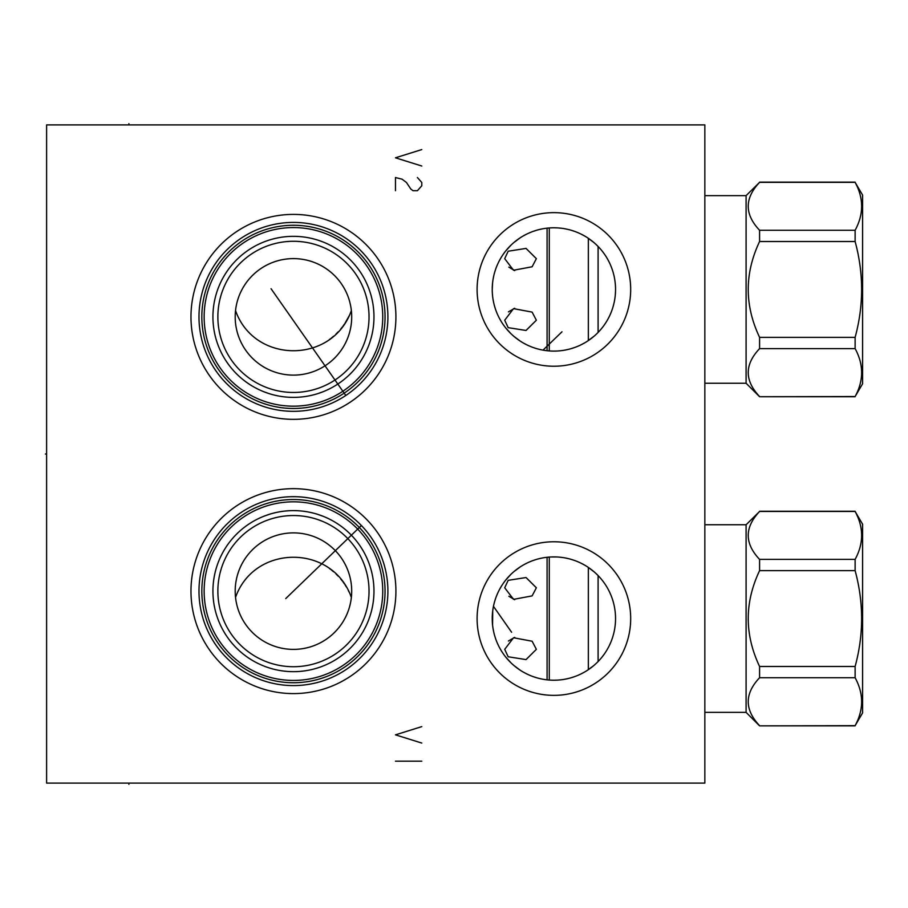 <?xml version="1.0" encoding="UTF-8"?>
<svg xmlns="http://www.w3.org/2000/svg" width="908" height="908" viewBox="0 0 908 908"><rect width="100%" height="100%" fill="white"/><g stroke="black" fill="none" stroke-linecap="round" stroke-linejoin="round"><path stroke-width="1.36" d="M46.603 124.884L46.603 783.116L704.846 783.116L704.846 124.884L46.603 124.884M293.443 693.599A102.468 102.468 0 0 1 190.975 591.131A102.468 102.468 0 0 1 293.443 488.663A102.468 102.468 0 0 1 395.911 591.131A102.468 102.468 0 0 1 293.443 693.599M293.443 419.337A102.468 102.468 0 0 1 190.975 316.869A102.468 102.468 0 0 1 293.443 214.401A102.468 102.468 0 0 1 395.911 316.869A102.468 102.468 0 0 1 293.443 419.337M553.891 695.358A76.794 76.794 0 0 1 477.097 618.564A76.794 76.794 0 0 1 553.891 541.77A76.794 76.794 0 0 1 630.685 618.564A76.794 76.794 0 0 1 553.891 695.358M553.891 366.23A76.794 76.794 0 0 1 477.097 289.436A76.794 76.794 0 0 1 553.891 212.642A76.794 76.794 0 0 1 630.685 289.436A76.794 76.794 0 0 1 553.891 366.23M556.683 556.967L551.099 556.967M548.284 557.16L545.447 557.489M542.541 557.955L539.568 558.59M536.503 559.407L533.348 560.429M530.102 561.677L528.433 562.404M526.788 563.176L523.462 564.935M520.148 566.955L513.769 571.745M510.829 574.423L505.597 580.223M504.587 581.54L503.327 583.265M501.295 586.375L499.491 589.53M497.232 594.229L496.54 595.92M495.359 599.166L494.395 602.367M493.487 606.181L493.112 608.156M492.511 612.718L492.386 614.205M596.942 662.692L598.1 661.535L598.1 575.581L596.942 574.423M594.002 571.745L587.635 566.955M584.321 564.935L580.984 563.176M579.429 562.449L577.681 561.677M574.435 560.429L571.268 559.407M568.204 558.59L565.23 557.955M562.336 557.489L559.487 557.16M492.726 610.744L492.567 625.022M492.999 628.257L493.611 631.503M494.395 634.749L495.371 637.984M496.54 641.207L497.107 642.592M499.491 647.597L501.295 650.741M503.327 653.851L504.564 655.553M505.597 656.893L510.829 662.692M513.769 665.382L520.148 670.161M523.462 672.181L526.788 673.94M528.308 674.655L530.102 675.438M533.348 676.687L536.503 677.709M539.568 678.526L542.541 679.161M545.447 679.638L548.284 679.956M551.099 680.149L553.891 680.217A61.653 61.653 0 0 1 492.238 618.564A61.653 61.653 0 0 1 553.891 556.899A61.653 61.653 0 0 1 615.545 618.564A61.653 61.653 0 0 1 553.891 680.217L556.683 680.149M493.941 604.149L494.474 602.083M494.724 601.198L495.042 600.154M495.348 599.201L496.245 596.67M499.025 590.416L498.674 591.131M497.482 593.65L496.211 596.772M494.735 601.153L494.417 602.276M493.77 604.853L493.453 606.328L511.613 632.252M493.146 607.997L492.851 609.847M492.783 626.804L492.908 627.632M493.305 630.027L493.123 628.994M492.658 625.794L492.567 624.965M492.476 613.059L492.681 611.107M492.726 610.812L492.999 608.905M354.824 388.669L355.505 388.079M355.459 388.113L353.836 389.498M353.064 390.134L352.349 390.712M351.6 391.303L348.366 393.709M347.526 394.31L346.674 394.901M344.949 396.047L344.087 396.603M343.213 397.148L341.487 398.192M339.808 399.168L339.206 399.497M338.9 399.668L334.882 401.745M334.609 401.881L336.993 400.689M337.878 400.224L338.48 399.895M338.786 399.724L339.41 399.384M340.33 398.862L341.136 398.408M341.953 397.92L342.759 397.432M293.443 411.324A94.455 94.455 0 0 0 387.898 316.869A94.455 94.455 0 0 0 293.443 222.415A94.455 94.455 0 0 0 198.988 316.869A94.455 94.455 0 0 0 293.443 411.324M293.443 408.475A91.606 91.606 0 0 1 201.837 316.869A91.606 91.606 0 0 1 293.443 225.263A91.606 91.606 0 0 1 385.049 316.869A91.606 91.606 0 0 1 293.443 408.475M293.443 406.171A89.302 89.302 0 0 1 204.141 316.869A89.302 89.302 0 0 1 293.443 227.567A89.302 89.302 0 0 1 382.745 316.869A89.302 89.302 0 0 1 293.443 406.171M289.879 397.318L293.443 397.386A80.528 80.528 0 0 1 212.926 316.869A80.528 80.528 0 0 1 293.443 236.341A80.528 80.528 0 0 1 373.971 316.869A80.528 80.528 0 0 1 293.443 397.386L297.018 397.318M304.066 396.683L306.098 396.387L304.066 396.683M307.506 396.16L310.854 395.491L307.506 396.16M317.233 393.8L323.089 391.734L317.233 393.8M325.802 390.599L328.367 389.43L325.802 390.599M328.719 389.26L330.762 388.215L328.719 389.26M335.075 385.798L336.993 384.606L335.075 385.798M337.447 384.311L338.741 383.448L337.435 384.311M340.33 382.336L341.749 381.292L340.33 382.336M245.137 381.292L246.556 382.336L245.137 381.292M248.145 383.448L249.45 384.311L248.145 383.448M249.904 384.606L251.822 385.798L249.904 384.606M256.124 388.215L258.178 389.26L256.124 388.215M258.53 389.43L261.084 390.599L258.53 389.43M263.797 391.734L269.653 393.8L263.797 391.734M276.032 395.491L279.392 396.16L276.032 395.491M341.749 526.708L340.33 525.664L341.749 526.708M338.741 524.552L337.447 523.689L338.741 524.552M336.993 523.394L335.075 522.202L336.993 523.394M330.762 519.785L328.719 518.74L330.762 519.785M328.367 518.57L325.802 517.401L328.367 518.57M323.089 516.266L317.233 514.2L323.089 516.266M310.854 512.509L307.506 511.84L310.854 512.509M306.109 511.613L304.066 511.317L306.109 511.613M297.018 510.682L293.443 510.614A80.528 80.528 0 0 0 212.926 591.131A80.528 80.528 0 0 0 293.443 671.659A80.528 80.528 0 0 0 373.971 591.131A80.528 80.528 0 0 0 293.443 510.614M289.879 510.682L286.326 510.92L289.879 510.682M282.819 511.317L280.799 511.601L282.819 511.317M279.392 511.84L276.032 512.509L279.392 511.84M269.653 514.2L263.797 516.266L269.653 514.2M261.084 517.401L258.53 518.57L261.084 517.401M258.167 518.74L256.124 519.785L258.178 518.74M251.822 522.202L249.904 523.394L251.822 522.202M249.45 523.689L248.145 524.552L249.45 523.689M246.556 525.664L245.137 526.708L246.556 525.664M293.443 680.433A89.302 89.302 0 0 1 204.141 591.131A89.302 89.302 0 0 1 293.443 501.829A89.302 89.302 0 0 1 382.745 591.131A89.302 89.302 0 0 1 293.443 680.433M293.443 682.737A91.606 91.606 0 0 0 385.049 591.131A91.606 91.606 0 0 0 293.443 499.525A91.606 91.606 0 0 0 201.837 591.131A91.606 91.606 0 0 0 293.443 682.737M293.443 685.585A94.455 94.455 0 0 0 387.898 591.131A94.455 94.455 0 0 0 293.443 496.676A94.455 94.455 0 0 0 198.988 591.131A94.455 94.455 0 0 0 293.443 685.585M358.705 522.849L358.058 522.236M357.366 521.589L356.651 520.942M355.221 519.682L354.54 519.092M353.791 518.468L353.212 517.98M353.518 518.241L354.12 518.74M354.778 519.297L355.459 519.887M356.174 520.511L356.901 521.169M358.399 522.554L361.395 525.516L285.714 598.599M362.122 526.288L362.848 527.06M363.563 527.832L364.256 528.615M365.584 530.147L366.208 530.908M366.809 531.634L367.377 532.349M367.91 533.019L368.387 533.632M367.57 532.587L367.002 531.884M365.799 530.408L365.175 529.682M364.551 528.955L363.926 528.252M362.667 526.867L362.099 526.265M541.281 349.796L539.568 349.41M539.125 349.308L537.797 348.956M537.411 348.854L536.083 348.468M536.14 348.49L535.277 348.218M534.857 348.082L532.803 347.378M530.896 346.652L531.509 346.89M534.971 348.127L535.72 348.354M538.421 349.126L539.431 349.376M541.724 349.886L543.007 350.125L561.984 331.806M552.166 351.067L553.891 351.101A61.653 61.653 0 0 1 492.238 289.436A61.653 61.653 0 0 1 553.891 227.783L551.099 227.851M548.284 228.044L545.447 228.362M542.541 228.839L539.568 229.474M536.503 230.292L533.348 231.313M530.102 232.561L528.433 233.288M526.788 234.06L523.462 235.819M520.148 237.839L513.769 242.618M510.829 245.308L505.597 251.107M504.587 252.424L503.327 254.149M501.295 257.259L499.491 260.414M497.232 265.113L496.54 266.793M495.371 270.017L494.395 273.251M493.611 276.497L492.999 279.743M492.567 282.978L492.238 289.436M492.318 292.671L492.567 295.906M492.999 299.141L493.611 302.387M494.395 305.633L495.371 308.868M496.54 312.08L497.107 313.464M499.491 318.47L501.295 321.625M503.327 324.735L504.564 326.437M505.597 327.777L510.829 333.576M513.769 336.255L520.148 341.045M523.462 343.065L526.788 344.824M528.342 345.551L529.512 346.073M552.325 351.078L551.44 351.044M550.736 351.01L549.703 350.953M547.728 350.783L546.548 350.658M546.468 350.647L544.891 350.431M543.018 350.125L544.096 350.318M544.482 350.375L545.663 350.545M547.138 350.726L548.716 350.874M550.373 350.999L551.655 351.055M560.826 350.704L561.87 350.579M560.395 350.749L559.169 350.874M553.914 351.101L556.683 351.033M559.487 350.84L562.358 350.511M565.23 350.045L568.204 349.41M571.268 348.593L574.435 347.571M577.681 346.323L579.383 345.573M580.984 344.824L584.321 343.065M587.635 341.045L594.002 336.255M596.942 333.576L598.1 332.419L598.1 246.465L596.942 245.308M594.002 242.618L587.635 237.839M584.321 235.819L580.984 234.06M579.429 233.322L577.681 232.561M574.435 231.313L571.268 230.292M568.204 229.474L565.23 228.839M562.336 228.362L559.487 228.044M556.683 227.851L553.891 227.783A61.653 61.653 0 0 1 615.545 289.436A61.653 61.653 0 0 1 553.891 351.101M329.332 339.581L330.535 338.695M331.409 338.026L333.633 336.198M335.994 334.065L338.253 331.795M340.738 329.002L342.407 326.914M343.02 326.097L344.438 324.099M345.074 323.146L349.126 315.916M350.579 312.602L351.362 310.593C332.578 364.119 254.308 364.119 235.535 310.593M293.443 375.118A58.26 58.26 0 0 0 351.702 316.869A58.26 58.26 0 0 0 293.443 258.61A58.26 58.26 0 0 0 235.195 316.869A58.26 58.26 0 0 0 293.443 375.118M293.443 392.46A75.591 75.591 0 0 0 369.034 316.869A75.591 75.591 0 0 0 293.443 241.278A75.591 75.591 0 0 0 217.863 316.869A75.591 75.591 0 0 0 293.443 392.46M293.443 666.722A75.591 75.591 0 0 0 369.034 591.131A75.591 75.591 0 0 0 293.443 515.54A75.591 75.591 0 0 0 217.863 591.131A75.591 75.591 0 0 0 293.443 666.722M293.443 649.39A58.26 58.26 0 0 1 235.195 591.131A58.26 58.26 0 0 1 293.443 532.883A58.26 58.26 0 0 1 351.702 591.131A58.26 58.26 0 0 1 293.443 649.39M350.579 595.398L351.362 597.407C332.578 543.881 254.308 543.881 235.535 597.407M349.126 592.095L348.343 590.506M346.481 587.113L345.074 584.854M344.427 583.889L342.963 581.824M342.395 581.063L340.738 578.998M338.253 576.205L335.994 573.935M333.633 571.802L331.409 569.974M330.546 569.316L329.343 568.431M559.487 679.956L562.336 679.638M565.23 679.161L568.204 678.526M571.268 677.709L574.435 676.687M577.681 675.438L579.383 674.689M580.984 673.94L584.321 672.181M587.635 670.161L594.002 665.382M855.12 725.651L862.6 712.905L862.6 524.211L855.12 511.465C863.792 527.434 863.792 543.415 855.12 559.385L855.12 570.644C863.792 602.583 863.792 634.533 855.12 666.483L855.12 677.731C863.792 693.712 863.792 709.681 855.12 725.651L759.587 725.855L746.092 712.36L746.092 524.756L704.846 524.756M855.12 570.644L759.587 570.644L759.587 559.385C744.458 543.415 744.458 527.434 759.587 511.465L746.092 524.756M759.587 570.644C744.458 602.583 744.458 634.533 759.587 666.483L855.12 666.483M759.587 559.385L855.12 559.385M759.587 666.483L759.587 677.731C744.458 693.712 744.458 709.681 759.587 725.651M759.587 677.731L855.12 677.731M746.092 712.36L704.846 712.36M588.339 669.695L588.339 567.421M547.081 557.285L547.081 679.842M549.283 557.081L549.283 680.047M504.7 649.334L513.553 637.756L532.122 641.23L536.367 649.334L526.038 659.594L508.185 656.779L504.7 649.334M504.7 587.782L508.185 580.337L526.038 577.533L536.367 587.782L532.122 595.886L513.553 599.359L504.7 587.782M514.7 637.371L508.412 641.003L514.7 637.371M511.386 597.339L514.7 599.745L508.855 596.261M759.587 511.465L855.12 511.465M855.12 396.535L862.6 383.789L862.6 195.095L855.12 182.349C863.792 198.319 863.792 214.288 855.12 230.269L855.12 241.517C863.792 273.467 863.792 305.417 855.12 337.356L855.12 348.615C863.792 364.585 863.792 380.566 855.12 396.535L759.587 396.728L746.092 383.244L746.092 195.64L704.846 195.64M855.12 241.517L759.587 241.517L759.587 230.269C744.458 214.288 744.458 198.319 759.587 182.349L746.092 195.64M759.587 241.517C744.458 273.467 744.458 305.417 759.587 337.356L855.12 337.356M759.587 230.269L855.12 230.269M759.587 337.356L759.587 348.615C744.458 364.585 744.458 380.566 759.587 396.535M759.587 348.615L855.12 348.615M746.092 383.244L704.846 383.244M588.339 340.579L588.339 238.305M547.081 228.158L547.081 350.715M549.283 227.953L549.283 350.919M504.7 320.218L513.553 308.641L532.122 312.114L536.367 320.218L526.038 330.467L508.185 327.663L504.7 320.218M504.7 258.666L508.185 251.221L526.038 248.406L536.367 258.666L532.122 266.77L513.553 270.243L504.7 258.666M514.7 308.255L508.412 311.887L514.7 308.255M511.386 268.223L514.7 270.629L508.855 267.145M759.587 182.349L855.12 182.349M271.049 288.71L345.812 395.479M421.8 726.616L395.468 734.844L421.8 743.073M421.8 761.176L395.468 761.176M421.8 149.57L395.468 157.799L421.8 166.016M395.468 190.703L395.468 177.537L402.051 179.182L406.444 182.474L410.836 189.057L413.026 190.703L417.408 190.703L421.8 185.765L421.8 182.474L417.408 177.537M128.891 783.116L128.891 784.33L128.891 783.116M128.891 124.884L128.891 123.67L128.891 124.884M45.4 454L46.603 454L45.4 454M759.587 725.855L855.12 725.855M759.587 511.272L855.12 511.272M759.587 396.728L855.12 396.728M759.587 182.145L855.12 182.145"/></g></svg>
